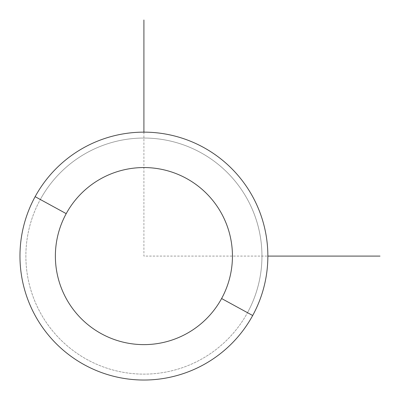 <?xml version="1.0" encoding="UTF-8"?>
<svg xmlns="http://www.w3.org/2000/svg" width="400" height="400" viewBox="0 0 400 400"><rect width="100%" height="100%" fill="white"/><g stroke="black" fill="none" stroke-linecap="round" stroke-linejoin="round"><path stroke-width="0.3" stroke-dasharray="2 1.5" d="M35.14 196.665A123.945 123.945 0 0 1 203.335 147.315A123.945 123.945 0 0 1 252.685 315.51A123.945 123.945 0 0 1 84.49 364.86A123.945 123.945 0 0 1 35.14 196.665A123.945 123.945 0 0 0 84.49 364.86A123.945 123.945 0 0 0 252.685 315.51L247.505 312.68A118.045 118.045 0 0 0 200.505 152.495A118.045 118.045 0 0 0 40.32 199.495A118.045 118.045 0 0 0 87.32 359.68A118.045 118.045 0 0 0 247.505 312.68A118.045 118.045 0 0 1 87.32 359.68A118.045 118.045 0 0 1 40.32 199.495L35.14 196.665L40.32 199.495A118.045 118.045 0 0 1 200.505 152.495A118.045 118.045 0 0 1 247.505 312.68L252.685 315.51A123.945 123.945 0 0 0 203.335 147.315A123.945 123.945 0 0 0 35.14 196.665M143.91 132.14L143.91 256.09L267.86 256.09"/><path stroke-width="0.6" d="M252.685 315.51L221.605 298.535A88.535 88.535 0 0 0 186.355 178.395A88.535 88.535 0 0 0 66.215 213.645L35.14 196.665A123.945 123.945 0 0 1 203.335 147.315A123.945 123.945 0 0 1 252.685 315.51A123.945 123.945 0 0 1 84.49 364.86A123.945 123.945 0 0 1 35.14 196.665L66.215 213.645A88.535 88.535 0 0 0 101.465 333.785A88.535 88.535 0 0 0 221.605 298.535L252.685 315.51A123.945 123.945 0 0 0 203.335 147.315A123.945 123.945 0 0 0 35.14 196.665A123.945 123.945 0 0 0 84.49 364.86A123.945 123.945 0 0 0 252.685 315.51M221.605 298.535A88.535 88.535 0 0 1 101.465 333.785A88.535 88.535 0 0 1 66.215 213.645A88.535 88.535 0 0 1 186.355 178.395A88.535 88.535 0 0 1 221.605 298.535M267.86 256.09L380 256.09M143.91 132.14L143.91 20"/></g></svg>

